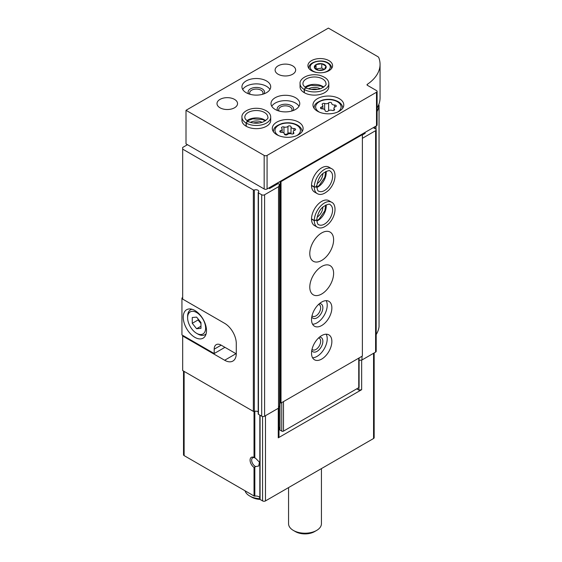 <?xml version="1.0" encoding="UTF-8"?>
<svg xmlns="http://www.w3.org/2000/svg" width="562" height="562" viewBox="0 0 562 562"><rect width="100%" height="100%" fill="white"/><g stroke="black" fill="none" stroke-linecap="round" stroke-linejoin="round"><path stroke-width="0.84" d="M254.825 411.293L254.825 457.854L254.031 457.419L255.682 458.381L259.44 462.168L258.703 466.031L255.682 466.565L254.031 467.436A6.161 3.562 60 0 1 250.076 460.145A6.161 3.562 60 0 1 254.031 457.419L254.031 411.503M183.521 371.053L183.521 454.777A2.051 1.187 180 0 0 184.125 455.613L254.031 495.979A0.822 0.478 180 0 0 254.825 496.098A4.11 2.374 180 0 1 259.834 497.721M235.984 353.709L224.652 360.249A16.438 9.491 -120 0 0 232.872 361.064A16.438 9.491 -120 0 0 236.279 353.54L236.279 343.473A16.438 9.491 -120 0 0 224.652 323.34L182.671 299.103L182.671 147.455L187.462 144.687M224.652 360.249L182.671 336.006L182.671 370.562L253.343 411.363A0.822 0.478 180 0 0 254.361 411.433A2.873 1.658 180 0 1 258.197 411.848M268.671 188.052L269.542 188.551L278.12 183.605L279.567 184.441L278.506 186.732L264.604 194.761A2.051 1.187 180 0 1 261.702 194.761L258.436 192.878A0.822 0.478 180 0 1 258.323 192.288A2.873 1.658 180 0 0 258.766 191.403A2.873 1.658 180 0 0 257.284 189.949A2.873 1.658 180 0 0 254.361 189.998A0.822 0.478 180 0 1 253.343 189.935L182.671 149.134M182.671 336.006L182.671 335.338M356.708 388.848L358.9 390.112L361.654 389.691L278.26 437.833L278.998 436.245L278.998 407.106M278.26 437.833L278.26 408.307M374.166 352.936L374.166 437.665A2.051 1.187 180 0 1 373.561 438.508L265.475 500.911A2.051 1.187 180 0 1 262.573 500.911L260.073 499.463A0.822 0.478 180 0 1 259.855 499.007M361.654 389.691L361.654 360.024M379.048 326.712A0.822 0.478 180 0 1 379.048 326.789A53.418 30.84 180 0 1 376.196 334.58M378.655 104.911A0.822 0.478 180 0 1 379.048 105.354A53.418 30.84 180 0 1 377.102 111.522M373.273 127.658L375.599 129A2.051 1.187 180 0 1 376.196 129.843A2.051 1.187 180 0 1 375.599 130.679L362.378 138.315M376.196 129.843L376.196 351.271A2.051 1.187 180 0 1 375.599 352.114L361.991 359.968L359.104 360.418M361.991 356.28L361.991 359.968M362.378 134.957L365.138 133.363L365.138 132.358M279.567 184.441L279.567 405.876L278.506 408.167L264.604 416.196A2.051 1.187 180 0 1 261.702 416.196L258.436 414.313A0.822 0.478 180 0 1 258.197 413.976L258.197 192.541M278.506 186.732L278.506 408.167M358.9 390.112L358.9 387.569M255.682 466.565A5.051 2.915 60 0 1 252.015 462.175A5.051 2.915 60 0 1 252.696 457.833A5.051 2.915 60 0 1 255.05 457.988M321.429 468.603L321.429 523.721A16.438 9.491 180 0 1 316.617 530.43A16.438 9.491 180 0 1 293.371 530.43A16.438 9.491 180 0 1 288.559 523.721L288.559 487.584M316.617 530.43L314.579 531.61A13.558 7.826 180 0 1 295.401 531.61L293.371 530.43M182.671 297.593L181.94 298.015L182.671 298.429M224.948 347.33L214.192 353.54L181.94 334.917L181.94 298.015M236.279 343.473L236.279 352.866A16.438 9.491 60 0 1 236.244 353.856L236.272 353.835M194.873 337.348A16.438 9.491 -120 0 0 203.093 338.162A16.438 9.491 -120 0 0 203.093 319.188A16.438 9.491 -120 0 0 186.654 309.697A16.438 9.491 -120 0 0 184.132 322.869A16.438 9.491 -120 0 0 194.873 337.348M214.192 353.54L214.192 349.178A9.863 5.69 60 0 1 216.237 344.661A9.863 5.69 60 0 1 221.168 345.152L236.244 353.856M197.775 333.997A14.38 8.304 -120 0 0 197.782 333.997L196.616 333.322A12.736 7.355 -120 0 0 205.622 328.124A12.736 7.355 -120 0 0 196.616 312.521A12.736 7.355 -120 0 0 187.61 317.72A12.736 7.355 -120 0 0 196.616 333.322L197.782 333.997A14.38 8.304 -120 0 0 204.968 334.706A14.38 8.304 -120 0 0 206.128 333.779M192.26 317.502L192.26 323.312L196.616 328.735L200.971 328.349L200.971 322.532L196.616 317.116L192.26 317.502M191.972 309.262A14.38 8.304 -120 0 0 190.588 309.795A14.38 8.304 -120 0 0 187.61 316.378L187.61 317.72M198.07 318.921L198.07 319.961L192.26 323.312M200.971 326.22L196.616 328.735M198.07 319.961L200.971 323.572M359.104 357.945L359.104 387.176A1.229 0.71 180 0 1 358.746 387.675L283.494 431.124A1.229 0.71 180 0 1 281.752 431.124L280.002 430.12L278.998 426.818M377.102 91.409A2.051 1.187 180 0 1 376.498 92.245L267.076 155.421A2.051 1.187 180 0 1 264.168 155.421L186.008 110.3L328.384 28.1L377.72 56.586A4.11 2.374 180 0 1 378.83 57.753A53.418 30.84 180 0 1 380.06 64.335A53.418 30.84 180 0 1 367.302 84.335A1.229 0.71 180 0 0 367.007 84.799A1.229 0.71 180 0 0 367.365 85.298L376.498 90.573A2.051 1.187 180 0 1 377.102 91.409L377.102 124.961A2.051 1.187 180 0 1 376.498 125.797L361.795 134.283L362.378 134.62L362.378 356.055L281.021 403.024L280.15 402.518L280.15 181.421M280.15 400.847L279.567 400.509M361.795 134.283L267.076 188.972A2.051 1.187 180 0 1 264.168 188.972L186.008 143.851L186.008 110.3M380.06 64.335L380.06 97.886A53.418 30.84 180 0 1 377.102 108.002M328.967 60.647A12.329 7.116 180 0 1 332.578 65.677A12.329 7.116 180 0 1 320.249 72.793A12.329 7.116 180 0 1 307.92 65.677A12.329 7.116 180 0 1 315.528 59.101A12.329 7.116 180 0 1 328.967 60.647M339.279 98.638A15.406 8.894 180 0 1 343.789 104.932A15.406 8.894 180 0 1 328.384 113.826A15.406 8.894 180 0 1 312.971 104.932A15.406 8.894 180 0 1 322.483 96.713A15.406 8.894 180 0 1 339.279 98.638M298.598 122.123A15.406 8.894 180 0 1 303.115 128.417A15.406 8.894 180 0 1 287.702 137.311A15.406 8.894 180 0 1 272.296 128.417A15.406 8.894 180 0 1 281.808 120.198A15.406 8.894 180 0 1 298.598 122.123M304.365 92.744L304.365 89.555A14.38 8.304 0 0 0 320.003 91.283A14.38 8.304 0 0 0 328.819 83.626L328.819 86.815A14.38 8.304 180 0 1 314.439 95.119A14.38 8.304 180 0 1 300.052 86.815L300.052 83.626A14.38 8.304 0 0 0 304.168 89.435L305.946 87.665M295.549 97.718A14.38 8.304 180 0 1 299.764 103.591A14.38 8.304 180 0 1 285.384 111.887A14.38 8.304 180 0 1 270.996 103.591A14.38 8.304 180 0 1 279.876 95.919A14.38 8.304 180 0 1 295.549 97.718M246.254 126.288L246.254 123.106A14.38 8.304 0 0 0 261.892 124.827A14.38 8.304 0 0 0 270.708 117.177L270.708 120.359A14.38 8.304 180 0 1 256.328 128.663A14.38 8.304 180 0 1 241.941 120.359L241.941 117.177A14.38 8.304 0 0 0 246.058 122.987L247.835 121.216M266.493 80.942A14.38 8.304 180 0 1 270.708 86.815A14.38 8.304 180 0 1 256.328 95.119A14.38 8.304 180 0 1 241.941 86.815A14.38 8.304 180 0 1 250.821 79.144A14.38 8.304 180 0 1 266.493 80.942M292.647 65.845A10.271 5.929 180 0 1 295.654 70.039A10.271 5.929 180 0 1 285.384 75.968A10.271 5.929 180 0 1 275.106 70.039A10.271 5.929 180 0 1 281.45 64.56A10.271 5.929 180 0 1 292.647 65.845M234.537 99.397A10.271 5.929 180 0 1 237.543 103.591A10.271 5.929 180 0 1 227.273 109.52A10.271 5.929 180 0 1 216.995 103.591A10.271 5.929 180 0 1 223.339 98.111A10.271 5.929 180 0 1 234.537 99.397M242.714 89.499A14.38 8.304 180 0 1 266.493 86.309A14.38 8.304 180 0 1 269.936 89.499M248.615 93.819A8.219 4.742 180 0 1 251.895 88.185A8.219 4.742 180 0 1 262.138 88.824A8.219 4.742 180 0 1 264.035 93.819M250.111 94.304A6.66 3.843 180 0 1 249.661 92.913A6.66 3.843 180 0 1 253.778 89.365A6.66 3.843 180 0 1 261.035 90.194A6.66 3.843 180 0 1 262.988 92.913A6.66 3.843 180 0 1 262.538 94.304M250.54 122.361A8.219 4.742 180 0 1 262.11 122.361M253.42 123.008A6.66 3.843 180 0 1 259.237 123.008M271.769 106.274A14.38 8.304 180 0 1 295.549 103.085A14.38 8.304 180 0 1 298.991 106.274M277.67 110.595A8.219 4.742 180 0 1 280.951 104.961A8.219 4.742 180 0 1 291.193 105.6A8.219 4.742 180 0 1 293.09 110.595M279.166 111.079A6.66 3.843 180 0 1 278.717 109.688A6.66 3.843 180 0 1 282.834 106.134A6.66 3.843 180 0 1 290.09 106.97A6.66 3.843 180 0 1 292.043 109.688A6.66 3.843 180 0 1 291.594 111.079M308.65 88.81A8.219 4.742 180 0 1 320.221 88.81M311.531 89.456A6.66 3.843 180 0 1 317.347 89.456M291.011 126.836A1.623 0.934 0 0 0 291.011 126.808A1.623 0.934 0 0 0 289.781 125.895A1.623 0.934 0 0 0 287.955 126.359A2.838 1.637 0 0 1 283.965 126.977A1.623 0.934 0 0 0 282.321 126.956A1.623 0.934 0 0 0 281.492 127.778A1.623 0.934 0 0 0 281.731 128.269A2.838 1.637 0 0 1 282.152 129.127A2.838 1.637 0 0 1 280.663 130.574A1.623 0.934 0 0 0 279.813 131.396A1.623 0.934 0 0 0 281.478 132.337A2.838 1.637 0 0 1 284.4 133.974A2.838 1.637 0 0 1 284.4 134.023A1.623 0.934 0 0 0 284.4 134.051A1.623 0.934 0 0 0 285.629 134.957A1.623 0.934 0 0 0 287.456 134.494A2.838 1.637 0 0 1 291.446 133.875A1.623 0.934 0 0 0 293.09 133.897A1.623 0.934 0 0 0 293.919 133.075A1.623 0.934 0 0 0 293.68 132.583A2.838 1.637 0 0 1 293.252 131.726A2.838 1.637 0 0 1 294.748 130.279A1.623 0.934 0 0 0 295.598 129.457A1.623 0.934 0 0 0 293.926 128.522A2.838 1.637 0 0 1 291.004 126.879A2.838 1.637 0 0 1 291.011 126.836M331.685 103.352A1.623 0.934 0 0 0 331.685 103.324A1.623 0.934 0 0 0 330.463 102.41A1.623 0.934 0 0 0 328.637 102.874A2.838 1.637 0 0 1 324.646 103.492A1.623 0.934 0 0 0 323.002 103.471A1.623 0.934 0 0 0 322.167 104.293A1.623 0.934 0 0 0 322.412 104.785A2.838 1.637 0 0 1 322.834 105.642A2.838 1.637 0 0 1 321.338 107.089A1.623 0.934 0 0 0 320.488 107.911A1.623 0.934 0 0 0 322.159 108.852A2.838 1.637 0 0 1 325.082 110.489A2.838 1.637 0 0 1 325.082 110.538A1.623 0.934 0 0 0 325.082 110.566A1.623 0.934 0 0 0 326.304 111.473A1.623 0.934 0 0 0 328.131 111.009A2.838 1.637 0 0 1 332.121 110.391A1.623 0.934 0 0 0 333.765 110.412A1.623 0.934 0 0 0 334.594 109.59A1.623 0.934 0 0 0 334.355 109.098A2.838 1.637 0 0 1 333.933 108.241A2.838 1.637 0 0 1 335.423 106.794A1.623 0.934 0 0 0 336.28 105.972A1.623 0.934 0 0 0 334.608 105.038A2.838 1.637 0 0 1 331.685 103.394A2.838 1.637 0 0 1 331.685 103.352M284.414 134.156A2.838 1.637 0 0 0 287.955 133.405L287.955 126.359M291.011 126.928L291.011 133.749A1.623 0.934 0 0 0 289.69 132.934A1.623 0.934 0 0 0 287.955 133.405M324.443 64.595A5.929 3.428 180 0 1 325.384 68.733A5.929 3.428 180 0 1 318.71 70.327A5.929 3.428 180 0 1 315.106 65.304A5.929 3.428 180 0 1 324.443 64.595M321.78 63.71L316.055 64.595L314.516 67.904L318.71 70.327L324.443 69.442L325.974 66.133L321.78 63.71L321.78 68.072L316.055 68.957L316.055 64.595M324.253 69.498L321.78 68.072M362.378 134.62L281.021 181.589L280.438 181.259M269.542 188.551L269.542 187.546M321.703 335.591A14.38 8.304 -60 0 1 328.889 334.875A14.38 8.304 -60 0 1 328.889 351.482A14.38 8.304 -60 0 1 314.509 359.785A14.38 8.304 -60 0 1 312.303 348.264A14.38 8.304 -60 0 1 321.703 335.591M321.703 302.04A14.38 8.304 -60 0 1 328.889 301.323A14.38 8.304 -60 0 1 328.889 317.93A14.38 8.304 -60 0 1 314.509 326.234A14.38 8.304 -60 0 1 312.303 314.713A14.38 8.304 -60 0 1 321.703 302.04M321.703 266.472A16.846 9.73 -60 0 1 330.126 265.643A16.846 9.73 -60 0 1 330.126 285.096A16.846 9.73 -60 0 1 313.273 294.818A16.846 9.73 -60 0 1 310.695 281.323A16.846 9.73 -60 0 1 321.703 266.472M321.703 232.921A16.846 9.73 -60 0 1 330.126 232.092A16.846 9.73 -60 0 1 330.126 251.544A16.846 9.73 -60 0 1 313.273 261.267A16.846 9.73 -60 0 1 310.695 247.772A16.846 9.73 -60 0 1 321.703 232.921M311.531 219.117L314.291 220.711A14.38 8.304 120 0 0 317.27 227.174L314.509 225.587A14.38 8.304 -60 0 1 312.303 214.059A14.38 8.304 -60 0 1 321.703 201.386A14.38 8.304 -60 0 1 328.889 200.676L331.65 202.271A14.38 8.304 120 0 0 320.614 206.071A14.38 8.304 120 0 0 314.291 220.48L316.715 219.967M311.531 185.565L314.291 187.16A14.38 8.304 120 0 0 317.27 193.63L314.509 192.035A14.38 8.304 -60 0 1 312.303 180.507A14.38 8.304 -60 0 1 321.703 167.834A14.38 8.304 -60 0 1 328.889 167.125L331.65 168.719A14.38 8.304 120 0 0 320.614 172.52A14.38 8.304 120 0 0 314.291 186.928C316.273 187.315 316.947 186.949 316.322 185.839M281.021 403.024L281.021 181.589M278.12 183.605L278.12 182.601M280.002 430.12L280.002 400.762M322.862 173.574A8.219 4.742 -60 0 1 317.08 183.591M319.694 177.395A6.66 3.843 -60 0 1 318.802 178.934M322.862 207.125A8.219 4.742 -60 0 1 317.08 217.136M319.694 210.94A6.66 3.843 -60 0 1 318.802 212.485M326.178 300.649A14.38 8.304 -60 0 1 324.239 315.247A14.38 8.304 -60 0 1 312.57 324.225M319.483 303.599A8.219 4.742 -60 0 1 321.162 313.47A8.219 4.742 -60 0 1 311.777 316.954M318.556 304.428A6.66 3.843 -60 0 1 319.279 304.695A6.66 3.843 -60 0 1 319.279 312.381A6.66 3.843 -60 0 1 312.62 316.23A6.66 3.843 -60 0 1 312.029 315.739M326.178 334.2A14.38 8.304 -60 0 1 324.239 348.798A14.38 8.304 -60 0 1 312.57 357.776M319.483 337.151A8.219 4.742 -60 0 1 321.162 347.021A8.219 4.742 -60 0 1 311.777 350.505M318.556 337.98A6.66 3.843 -60 0 1 319.279 338.24A6.66 3.843 -60 0 1 319.279 345.932A6.66 3.843 -60 0 1 312.62 349.782A6.66 3.843 -60 0 1 312.029 349.29M259.834 498.705A16.438 9.491 180 0 1 249.64 495.958A16.438 9.491 180 0 1 245.046 490.788M259.967 499.393A13.558 7.826 180 0 1 251.678 497.131L249.64 495.958M311.531 185.334L314.291 186.928M316.715 186.5L314.291 187.16M311.531 218.885L314.291 220.48M316.715 220.051L314.291 220.711M246.058 126.176L246.058 122.987M248.221 121.891C247.568 120.788 246.908 121.195 246.254 123.106M304.168 92.625L304.168 89.435M306.332 88.339C305.679 87.236 305.018 87.644 304.365 89.555M254.825 496.098L254.825 467.247M254.031 495.979L254.031 467.436M253.343 189.935L253.343 411.363M265.475 500.911L265.475 415.69M373.561 438.508L373.561 353.287M184.125 455.613L184.125 371.405M262.573 500.911L262.573 416.491M260.073 499.463L260.073 415.255M379.048 105.354L379.048 326.789M376.034 126.064L376.034 129.372M374.952 126.689L374.952 128.628M375.599 130.679L375.599 352.114M264.604 194.761L264.604 416.196M261.702 194.761L261.702 416.196M258.436 192.878L258.436 414.313M254.361 189.998L254.361 411.433M221.168 345.152L214.192 349.178M264.168 188.972L264.168 155.421M267.076 188.972L267.076 155.421M367.302 85.255L367.302 84.335M376.498 125.797L376.498 92.245M278.731 135.646A12.736 7.355 180 0 1 278.682 125.235A12.736 7.355 180 0 1 296.715 125.228A12.736 7.355 180 0 1 296.68 135.646M319.406 112.161A12.736 7.355 180 0 1 319.364 101.75A12.736 7.355 180 0 1 337.39 101.743A12.736 7.355 180 0 1 337.362 112.161M280.663 132.225L280.663 130.574M283.965 133.096L283.965 126.977M293.926 130.665L293.926 128.522M293.68 133.566L293.68 132.583M321.338 108.74L321.338 107.089M324.646 109.611L324.646 103.492M328.637 110.623L328.637 102.874M334.608 107.18L334.608 105.038M334.355 110.082L334.355 109.098M331.545 68.522L331.545 68.023A11.303 6.526 180 0 1 331.51 68.571M308.988 68.571A11.303 6.526 180 0 1 308.945 68.023L308.945 68.522M317.642 72.631A10.067 5.81 180 0 1 311.531 64.11A10.067 5.81 180 0 1 327.365 62.909A10.067 5.81 180 0 1 329.971 68.522A10.067 5.81 180 0 1 322.855 72.631M281.752 431.124L281.752 402.603M283.494 431.124L283.494 401.598M358.746 387.675L358.746 358.149M316.799 187.49A11.507 6.646 120 0 0 326.101 171.375M316.743 186.5C317.347 189.879 318.001 191.424 318.71 191.136A11.507 6.646 120 0 0 330.21 184.491A11.507 6.646 120 0 0 330.21 171.206C329.838 170.019 327.562 170.658 323.389 173.11C319.904 175.716 317.692 180.149 316.743 186.408M316.799 221.042A11.507 6.646 120 0 0 326.101 204.926M316.743 220.051C317.347 223.43 318.001 224.976 318.71 224.688A11.507 6.646 120 0 0 330.21 218.042A11.507 6.646 120 0 0 330.21 204.758C329.838 203.57 327.562 204.21 323.389 206.661C319.904 209.261 317.692 213.693 316.743 219.96M265.629 120.647A11.507 6.646 0 0 0 247.02 120.647M247.933 121.237C249.844 122.635 256.3 124.321 262.854 122.102C266.978 119.748 268.636 118.111 267.828 117.177A11.507 6.646 0 0 0 256.328 110.531A11.507 6.646 0 0 0 244.821 117.177C244.716 118.463 245.727 119.804 247.849 121.188M323.74 87.096A11.507 6.646 0 0 0 305.131 87.096M306.044 87.686C307.955 89.091 314.411 90.77 320.965 88.55C325.089 86.204 326.747 84.56 325.939 83.626A11.507 6.646 0 0 0 314.439 76.98A11.507 6.646 0 0 0 302.932 83.626C302.827 84.918 303.838 86.253 305.96 87.637M259.834 499.126L259.834 415.114M379.055 105.319L379.055 326.754M191.663 309.177L190.588 309.795M206.043 334.088L204.968 334.706M302.089 131.768C301.991 129.084 300.473 126.879 297.537 125.143C293.006 122.755 287.92 122.179 282.279 123.415C272.956 126.766 273.842 129.408 273.322 131.768M342.764 108.283C342.672 105.6 341.155 103.394 338.212 101.659C333.68 99.27 328.594 98.694 322.96 99.931C313.638 103.282 314.523 105.916 314.003 108.283M282.152 132.372L282.152 129.127M291.004 133.749L291.004 126.879M293.252 133.833L293.252 131.726M322.834 108.888L322.834 105.642M333.933 110.349L333.933 108.241M331.545 68.023C331.496 65.958 330.308 64.237 327.983 62.846C321.373 58.673 308.397 61.996 308.945 68.023M316.764 187.118L319.068 185.6L324.78 177.325L325.763 171.536M317.27 193.63C320.473 195.464 324.407 194.199 329.072 189.837C336.814 181.294 336.238 170.574 331.65 168.719M316.764 220.669L319.068 219.152L324.78 210.876L325.763 205.088M317.27 227.174C320.473 229.008 324.407 227.743 329.072 223.388C336.814 214.846 336.238 204.125 331.65 202.271M265.32 120.865L262.854 119.629L252.837 118.821L247.329 120.865M270.708 117.177C270.687 113.482 267.631 110.707 261.52 108.852C250.259 106.415 241.26 112.274 241.941 117.177M323.431 87.314L320.965 86.077L310.948 85.269L305.44 87.314M328.819 83.626C328.798 79.93 325.742 77.156 319.63 75.301C308.369 72.863 299.37 78.722 300.052 83.626"/></g></svg>
